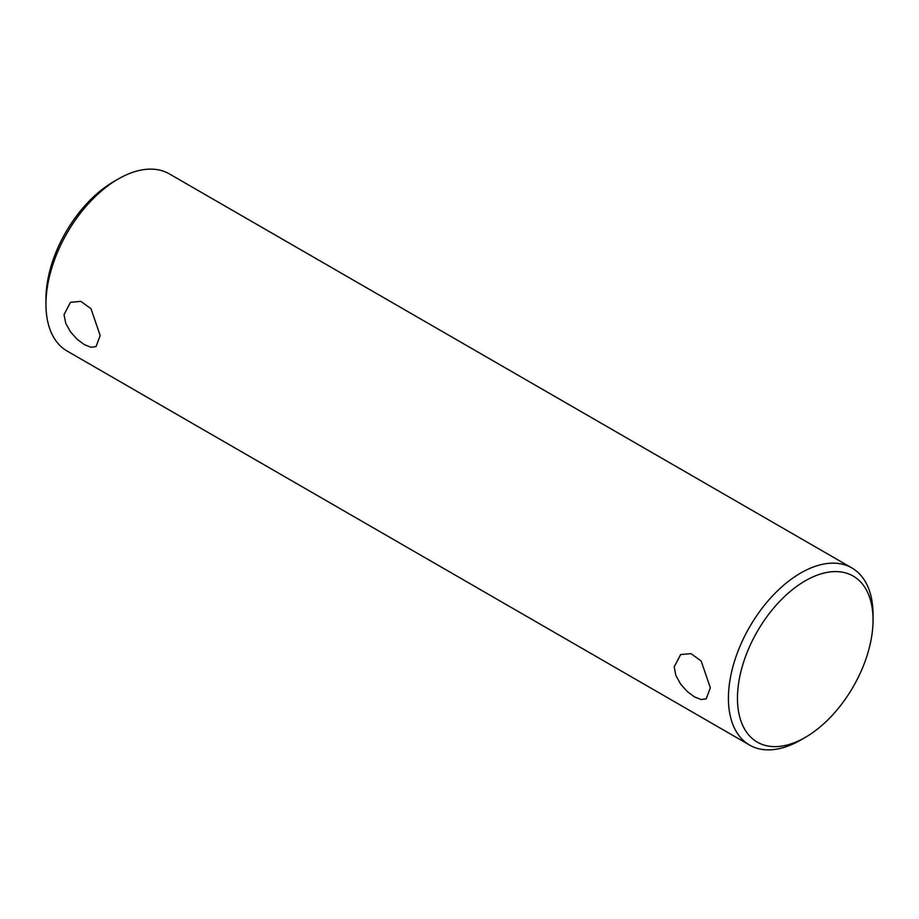 <?xml version="1.0" encoding="UTF-8"?>
<svg xmlns="http://www.w3.org/2000/svg" width="919" height="919" viewBox="0 0 919 919"><rect width="100%" height="100%" fill="white"/><g stroke="black" fill="none" stroke-linecap="round" stroke-linejoin="round"><path stroke-width="1.38" d="M749.605 745.079L67.133 351.058A102.273 59.046 -60 0 1 45.95 304.235A102.273 59.046 -60 0 1 118.264 178.987A102.273 59.046 -60 0 1 169.395 173.921L851.867 567.942A102.273 59.046 120 0 0 773.063 595.34A102.273 59.046 120 0 0 728.422 698.256A102.273 59.046 120 0 0 749.605 745.079A102.273 59.046 120 0 0 800.736 740.013L805.251 737.406A95.875 55.358 -60 0 1 737.463 698.256A95.875 55.358 -60 0 1 805.251 580.831A95.875 55.358 -60 0 1 873.05 619.98A95.875 55.358 -60 0 1 805.251 737.406M118.264 178.987L113.749 181.594A95.875 55.358 120 0 0 45.95 299.02L45.95 304.235M873.05 619.98L873.05 614.765A102.273 59.046 120 0 0 851.867 567.942M710.341 687.826L706.183 698.865L701.151 699.543L694.557 696.935L687.286 691.536L680.623 684.104L675.902 675.557L674.19 666.953L680.623 654.581L690.985 653.616L701.151 660.979L710.341 687.826M100.182 335.55L96.024 346.601L90.992 347.267L84.399 344.671L77.127 339.26L70.464 331.839L65.743 323.293L64.031 314.677L70.464 302.317L80.826 301.352L90.992 308.704L100.182 335.55"/></g></svg>
